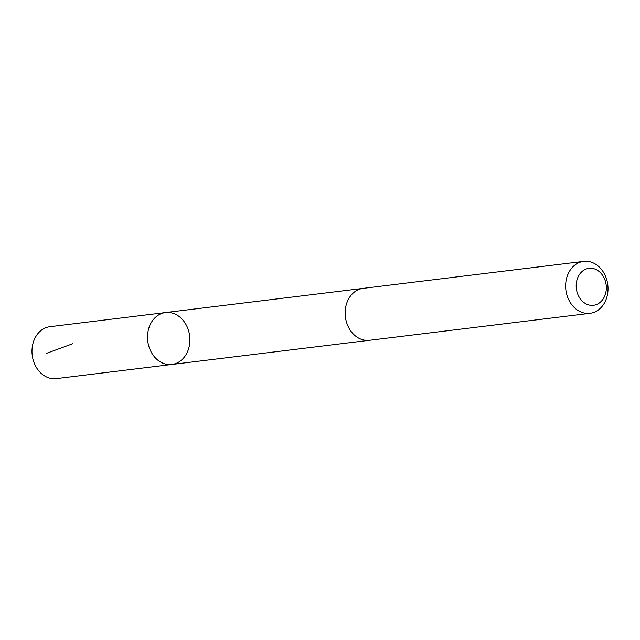 <?xml version="1.0" encoding="UTF-8"?>
<svg xmlns="http://www.w3.org/2000/svg" width="640" height="640" viewBox="0 0 640 640"><rect width="100%" height="100%" fill="white"/><g stroke="black" fill="none" stroke-linecap="round" stroke-linejoin="round"><path stroke-width="0.96" d="M167.432 364.44A26.152 21.104 -97 0 1 147.528 338.344A26.152 21.104 -97 0 1 165.52 312.552A26.152 21.104 -97 0 1 189.648 335.952A26.152 21.104 -97 0 1 171.872 364.472A26.152 21.104 -97 0 1 167.432 364.44A26.152 21.104 -97 0 1 147.528 338.344A26.152 21.104 -97 0 1 165.52 312.552L49.992 326.688A26.16 21.112 83 0 0 32 352.48A26.16 21.112 83 0 0 51.904 378.584A26.16 21.112 83 0 0 56.352 378.616L171.872 364.472A26.152 21.104 -97 0 1 167.432 364.44M583.656 261.384L363.168 288.36A26.16 21.112 83 0 0 345.392 316.896A26.16 21.112 83 0 0 369.52 340.296L590.008 313.312A26.16 21.112 83 0 0 608 287.52A26.16 21.112 83 0 0 588.096 261.416A26.16 21.112 83 0 0 583.656 261.384A26.16 21.112 83 0 0 565.88 289.912A26.16 21.112 83 0 0 590.008 313.312M592.16 268.36A18.608 15.016 83 0 0 577.776 294.232A18.608 15.016 83 0 0 603.84 297.824A18.608 15.016 83 0 0 592.16 268.36M72.688 343.752L46.016 353.528M362.544 288.448L165.52 312.552M368.896 340.36L171.872 364.472"/></g></svg>
